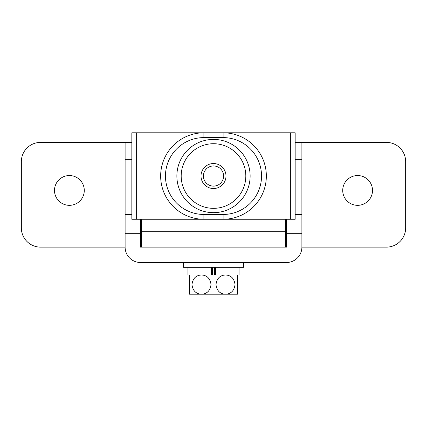 <?xml version="1.0" encoding="UTF-8"?>
<svg xmlns="http://www.w3.org/2000/svg" width="427" height="427" viewBox="0 0 427 427"><rect width="100%" height="100%" fill="white"/><g stroke="black" fill="none" stroke-linecap="round" stroke-linejoin="round"><path stroke-width="0.64" d="M237.519 274.988L237.519 294.203L225.509 294.203C220.012 293.947 216.836 290.755 215.977 284.628C216.799 278.473 219.974 275.26 225.509 274.988C231.018 275.244 234.193 278.447 235.042 284.596C234.204 290.728 231.028 293.936 225.509 294.203L189.481 294.203L189.481 274.988M225.509 294.203L234.636 294.203L225.509 294.203M214.632 267.302L214.632 274.988L187.079 274.988L187.079 267.302M201.491 274.988C206.988 275.244 210.164 278.436 211.023 284.563C210.201 290.718 207.026 293.931 201.491 294.203C195.982 293.947 192.807 290.744 191.958 284.596C192.796 278.463 195.972 275.255 201.491 274.988M243.523 262.498L243.523 267.302L183.477 267.302L183.477 262.498M211.429 267.302L211.429 274.988L212.368 274.988L212.368 267.302M215.571 267.302L215.571 274.988L239.921 274.988L239.921 267.302M213.5 188.52A12.49 12.49 0 0 1 201.01 176.031A12.49 12.49 0 0 1 213.5 163.541A12.49 12.49 0 0 1 225.99 176.031A12.49 12.49 0 0 1 213.5 188.52M290.36 219.264L290.36 132.797L295.164 132.797L295.164 219.264L203.892 219.264A43.234 43.234 0 0 1 160.659 176.031A43.234 43.234 0 0 1 203.892 132.797L136.64 132.797L136.64 219.264L131.836 219.264L131.836 132.797L136.64 132.797M203.892 214.461L223.107 214.461A38.43 38.43 0 0 0 261.537 176.031A38.43 38.43 0 0 0 223.107 137.601L203.892 137.601A38.43 38.43 0 0 0 165.462 176.031A38.43 38.43 0 0 0 203.892 214.461L203.892 219.264L136.64 219.264M290.36 132.797L223.107 132.797A43.234 43.234 0 0 1 266.341 176.031A43.234 43.234 0 0 1 223.107 219.264L223.107 214.461M146.247 132.797L280.752 132.797M213.5 165.943A10.088 10.088 0 0 0 203.412 176.031A10.088 10.088 0 0 0 213.5 186.119A10.088 10.088 0 0 0 223.588 176.031A10.088 10.088 0 0 0 213.5 165.943M141.444 219.264L141.444 247.126L286.517 247.126L286.517 219.264M285.556 219.264L285.556 247.126M69.387 175.55A14.892 14.892 0 0 0 54.496 190.442A14.892 14.892 0 0 0 69.387 205.334A14.892 14.892 0 0 0 84.279 190.442A14.892 14.892 0 0 0 69.387 175.55M357.612 175.55A14.892 14.892 0 0 0 342.721 190.442A14.892 14.892 0 0 0 357.612 205.334A14.892 14.892 0 0 0 372.504 190.442A14.892 14.892 0 0 0 357.612 175.55M301.889 233.676L301.889 247.126L386.435 247.126A19.215 19.215 0 0 0 405.65 227.911L405.65 161.619A19.215 19.215 0 0 0 386.435 142.404L301.889 142.404L301.889 233.676L286.517 233.676M301.889 142.404L295.164 142.404M301.889 214.461L295.164 214.461M301.889 247.126A15.372 15.372 0 0 1 286.517 262.498L140.483 262.498A15.372 15.372 0 0 1 125.111 247.126L125.111 142.404L40.565 142.404A19.215 19.215 0 0 0 21.35 161.619L21.35 227.911A19.215 19.215 0 0 0 40.565 247.126L125.111 247.126M140.483 219.264L140.483 247.126L141.444 247.126M131.836 142.404L125.111 142.404M131.836 214.461L125.111 214.461M213.5 139.405A36.626 36.626 0 0 1 250.126 176.031A36.626 36.626 0 0 1 213.5 212.657A36.626 36.626 0 0 1 176.874 176.031A36.626 36.626 0 0 1 213.5 139.405M213.5 208.339A32.308 32.308 0 0 0 245.808 176.031A32.308 32.308 0 0 0 213.5 143.723A32.308 32.308 0 0 0 181.192 176.031A32.308 32.308 0 0 0 213.5 208.339M203.892 219.264A43.234 43.234 0 0 1 160.659 176.031A43.234 43.234 0 0 1 203.892 132.797L203.892 137.601M223.107 137.601L223.107 132.797A43.234 43.234 0 0 1 266.341 176.031A43.234 43.234 0 0 1 223.107 219.264M141.444 231.754L285.556 231.754M301.889 159.356L295.164 159.356M140.483 233.676L125.111 233.676M131.836 159.356L125.111 159.356"/></g></svg>
